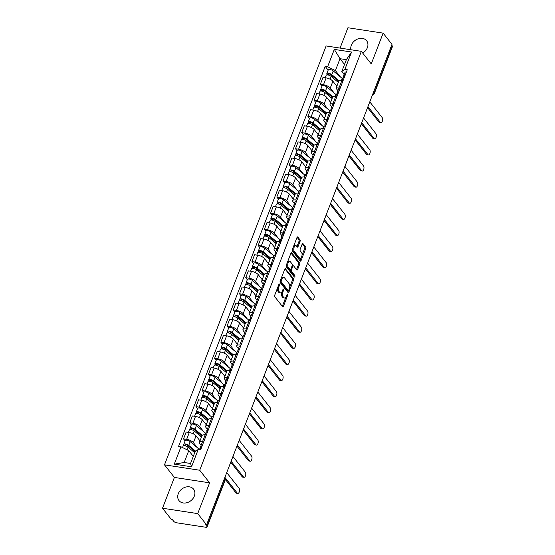 <?xml version="1.0" encoding="UTF-8"?>
<svg xmlns="http://www.w3.org/2000/svg" width="555" height="555" viewBox="0 0 555 555"><rect width="100%" height="100%" fill="white"/><g stroke="black" fill="none" stroke-linecap="round" stroke-linejoin="round"><path stroke-width="0.83" d="M279.47 284.077A0.819 0.395 98.7 0 0 279.318 283.98A0.819 0.395 98.7 0 0 278.887 284.403L274.732 295.177A1.165 0.562 98.7 0 0 274.774 296.745L282.627 306.714A1.165 0.562 98.7 0 0 282.842 306.853A1.165 0.562 98.7 0 0 283.452 306.256L287.608 295.482A0.819 0.395 98.7 0 0 287.58 294.379A0.819 0.395 98.7 0 0 287.428 294.282A0.819 0.395 98.7 0 0 286.997 294.705L286.463 296.099A3.732 1.811 98.7 0 1 284.5 298.014A3.732 1.811 98.7 0 1 283.813 297.57L283.161 296.738A3.732 1.811 98.7 0 1 283.015 291.722L283.556 290.327A0.819 0.395 98.7 0 0 283.522 289.231A0.819 0.395 98.7 0 0 283.376 289.134A0.819 0.395 98.7 0 0 282.946 289.55L282.405 290.945A3.732 1.811 98.7 0 1 280.448 292.86A3.732 1.811 98.7 0 1 279.762 292.423L279.103 291.59A3.732 1.811 98.7 0 1 278.964 286.574L279.498 285.18A0.819 0.395 98.7 0 0 279.47 284.077M362.713 53.079A9.262 7.381 -38.2 0 0 367.354 47.688A9.262 7.381 -38.2 0 0 366.626 40.73A9.262 7.381 -38.2 0 0 358.53 38.704A9.262 7.381 -38.2 0 0 351.336 45.233A9.262 7.381 -38.2 0 0 350.913 49.749M178.294 493.679A9.262 7.381 -38.2 0 0 179.022 500.631A9.262 7.381 -38.2 0 0 187.118 502.657A9.262 7.381 -38.2 0 0 194.312 496.128A9.262 7.381 -38.2 0 0 193.584 489.17A9.262 7.381 -38.2 0 0 185.488 487.151A9.262 7.381 -38.2 0 0 178.294 493.679M300.054 241.425A1.165 0.562 98.7 0 0 300.012 239.857L297.806 237.054A1.165 0.562 98.7 0 0 297.591 236.923A1.165 0.562 98.7 0 0 296.981 237.519L292.36 249.486A1.165 0.562 98.7 0 0 292.409 251.054L300.255 261.023A1.165 0.562 98.7 0 0 300.47 261.162A1.165 0.562 98.7 0 0 301.081 260.566L305.701 248.598A1.165 0.562 98.7 0 0 305.652 247.03L302.995 243.652A1.165 0.562 98.7 0 0 302.78 243.513A1.165 0.562 98.7 0 0 302.17 244.11L300.193 249.23A1.165 0.562 98.7 0 0 300.234 250.798L301.552 252.476A3.122 1.512 98.7 0 1 301.871 256.063A3.122 1.512 98.7 0 1 300.04 258.269A3.122 1.512 98.7 0 1 299.464 257.902L294.296 251.339A3.122 1.512 98.7 0 1 293.983 247.752A3.122 1.512 98.7 0 1 295.815 245.539A3.122 1.512 98.7 0 1 296.391 245.914L297.251 247.003A1.165 0.562 98.7 0 0 297.466 247.142A1.165 0.562 98.7 0 0 298.077 246.545L300.054 241.425L299.027 241.265A1.165 0.562 98.7 0 0 298.985 239.698L297.085 237.29M209.617 482.822L174.395 477.432L162.511 508.227L197.733 513.611L209.617 482.822L199.71 470.238L361.347 51.344L371.253 63.929L383.137 33.14L391.976 44.365L206.578 524.843L205.551 524.683L206.925 526.438L224.983 479.631A2.373 1.894 -38.2 0 0 224.803 477.841L224.74 477.772M197.733 513.611L206.578 524.843M285.638 268.599A1.165 0.562 98.7 0 0 285.423 268.46A1.165 0.562 98.7 0 0 284.812 269.064L280.192 281.031A1.165 0.562 98.7 0 0 280.233 282.599L288.087 292.568A1.165 0.562 98.7 0 0 288.302 292.707A1.165 0.562 98.7 0 0 288.912 292.11L293.526 280.136A1.165 0.562 98.7 0 0 293.484 278.568L285.173 268.53M286.276 265.255L290.896 253.288A1.165 0.562 98.7 0 1 291.507 252.691A1.165 0.562 98.7 0 1 291.722 252.83L299.568 262.799A1.165 0.562 98.7 0 1 299.617 264.367L297.64 269.487A1.165 0.562 98.7 0 1 297.029 270.091A1.165 0.562 98.7 0 1 296.814 269.952L293.63 265.907A1.165 0.562 98.7 0 0 293.415 265.769A1.165 0.562 98.7 0 0 292.797 266.365L291.486 269.765A1.165 0.562 98.7 0 0 291.535 271.333L294.851 275.544A0.819 0.395 98.7 0 1 294.927 276.48A0.819 0.395 98.7 0 1 294.448 277.056A0.819 0.395 98.7 0 1 294.303 276.966L286.318 266.823A1.165 0.562 98.7 0 1 286.276 265.255M162.511 508.227L171.349 519.452L172.376 519.612L173.757 521.36A2.373 0.86 -158.9 0 0 176.698 522.803L205.759 527.25A2.373 0.86 -158.9 0 0 207.084 526.979A2.373 0.86 -158.9 0 0 206.925 526.438M174.395 477.432L164.488 464.847L326.125 45.954L361.347 51.344M383.137 33.14L347.916 27.75L340.062 48.091M391.677 45.135L392.323 45.961A2.373 0.86 21.1 0 1 392.489 46.502L374.424 93.309A2.373 0.86 -158.9 0 0 374.264 92.768L392.323 45.961M201.118 445.339L199.786 443.653A5.467 1.977 21.1 0 1 199.411 442.404A5.467 1.977 21.1 0 1 202.471 441.78L203.664 441.96M200.001 440.878L196.054 435.855A5.467 1.977 -158.9 0 0 189.283 432.539L186.653 439.359A5.467 1.977 21.1 0 1 193.424 442.675L197.358 447.684M186.653 439.359L183.525 438.88L185.106 440.892M206.293 435.141L205.1 434.954A5.467 1.977 -158.9 0 0 202.048 435.585L199.411 442.404M189.283 432.539L186.154 432.061L183.525 438.88M207.334 429.216L206.009 427.53A5.467 1.977 21.1 0 1 205.634 426.289A5.467 1.977 21.1 0 1 208.687 425.657L209.88 425.838M191.322 424.769L189.741 422.757L192.876 423.236A5.467 1.977 21.1 0 1 199.64 426.559L203.581 431.561M212.516 419.018L211.323 418.838A5.467 1.977 -158.9 0 0 208.264 419.469L205.634 426.289M206.224 424.755L202.27 419.74A5.467 1.977 -158.9 0 0 195.506 416.416L192.377 415.938L189.741 422.757M213.557 413.1L212.225 411.415A5.467 1.977 21.1 0 1 211.857 410.166A5.467 1.977 21.1 0 1 214.91 409.541L216.103 409.722M197.545 408.653L195.964 406.642L199.092 407.12A5.467 1.977 21.1 0 1 205.863 410.436L209.804 415.445M218.732 402.902L217.539 402.722A5.467 1.977 -158.9 0 0 214.487 403.346L211.857 410.166M212.447 408.64L208.493 403.617A5.467 1.977 -158.9 0 0 201.729 400.301L198.593 399.822L195.964 406.642M219.773 396.978L218.448 395.292A5.467 1.977 21.1 0 1 218.073 394.05A5.467 1.977 21.1 0 1 221.126 393.419L222.319 393.599M203.761 392.531L202.18 390.519L205.315 390.998A5.467 1.977 21.1 0 1 212.079 394.321L216.02 399.322M224.955 386.779L223.762 386.599A5.467 1.977 -158.9 0 0 220.703 387.23L218.073 394.05M218.663 392.517L214.716 387.501A5.467 1.977 -158.9 0 0 207.945 384.178L204.816 383.699L202.18 390.519M225.996 380.862L224.671 379.176A5.467 1.977 21.1 0 1 224.296 377.927A5.467 1.977 21.1 0 1 227.349 377.303L228.542 377.483M209.984 376.415L208.402 374.403L211.531 374.882A5.467 1.977 21.1 0 1 218.302 378.198L222.243 383.207M231.171 370.664L229.978 370.483A5.467 1.977 -158.9 0 0 226.926 371.108L224.296 377.927M224.886 376.401L220.932 371.378A5.467 1.977 -158.9 0 0 214.168 368.062L211.032 367.583L208.402 374.403M232.212 364.739L230.887 363.053A5.467 1.977 21.1 0 1 230.512 361.811A5.467 1.977 21.1 0 1 233.565 361.18L234.765 361.361M216.207 360.292L214.619 358.28L217.754 358.759A5.467 1.977 21.1 0 1 224.518 362.082L228.459 367.084M237.394 354.541L236.201 354.361A5.467 1.977 -158.9 0 0 233.149 354.992L230.512 361.811M231.102 360.278L227.155 355.262A5.467 1.977 -158.9 0 0 220.384 351.939L217.255 351.461L214.619 358.28M238.435 348.623L237.11 346.937A5.467 1.977 21.1 0 1 236.735 345.689A5.467 1.977 21.1 0 1 239.788 345.064L240.981 345.245M222.423 344.176L220.841 342.164L223.97 342.643A5.467 1.977 21.1 0 1 230.741 345.959L234.682 350.968M243.61 338.425L242.417 338.245A5.467 1.977 -158.9 0 0 239.365 338.869L236.735 345.689M237.325 344.162L233.371 339.14A5.467 1.977 -158.9 0 0 226.606 335.824L223.471 335.345L220.841 342.164M244.658 332.5L243.326 330.815A5.467 1.977 21.1 0 1 242.951 329.573A5.467 1.977 21.1 0 1 246.011 328.942L247.204 329.122M228.646 328.054L227.064 326.042L230.193 326.52A5.467 1.977 21.1 0 1 236.957 329.843L240.898 334.845M249.833 322.302L248.64 322.122A5.467 1.977 -158.9 0 0 245.588 322.753L242.951 329.573M243.541 328.04L239.594 323.024A5.467 1.977 -158.9 0 0 232.823 319.701L229.694 319.222L227.064 326.042M250.874 316.385L249.549 314.699A5.467 1.977 21.1 0 1 249.174 313.45A5.467 1.977 21.1 0 1 252.227 312.826L253.42 313.006M234.862 311.938L233.28 309.926L236.416 310.405A5.467 1.977 21.1 0 1 243.18 313.721L247.121 318.73M256.056 306.187L254.856 306.006A5.467 1.977 -158.9 0 0 251.803 306.631L249.174 313.45M249.764 311.924L245.809 306.901A5.467 1.977 -158.9 0 0 239.045 303.585L235.91 303.106L233.28 309.926M257.097 300.262L255.765 298.576A5.467 1.977 21.1 0 1 255.39 297.334A5.467 1.977 21.1 0 1 258.45 296.703L259.643 296.883M241.085 295.815L239.503 293.803L242.632 294.282A5.467 1.977 21.1 0 1 249.403 297.605L253.337 302.607M262.272 290.064L261.079 289.883A5.467 1.977 -158.9 0 0 258.026 290.515L255.39 297.334M255.98 295.801L252.032 290.785A5.467 1.977 -158.9 0 0 245.261 287.462L242.133 286.984L239.503 293.803M263.313 284.146L261.988 282.46A5.467 1.977 21.1 0 1 261.613 281.212A5.467 1.977 21.1 0 1 264.666 280.587L265.859 280.768M247.301 279.699L245.719 277.687L248.855 278.166A5.467 1.977 21.1 0 1 255.619 281.482L259.56 286.491M268.495 273.948L267.302 273.768A5.467 1.977 -158.9 0 0 264.242 274.392L261.613 281.212M262.203 279.685L258.248 274.663A5.467 1.977 -158.9 0 0 251.484 271.346L248.356 270.868L245.719 277.687M269.536 268.023L268.204 266.338A5.467 1.977 21.1 0 1 267.836 265.096A5.467 1.977 21.1 0 1 270.889 264.464L272.082 264.652M253.524 263.576L251.942 261.565L255.071 262.043A5.467 1.977 21.1 0 1 261.842 265.366L265.783 270.368M274.711 257.832L273.518 257.645A5.467 1.977 -158.9 0 0 270.465 258.276L267.836 265.096M268.426 263.563L264.471 258.547A5.467 1.977 -158.9 0 0 257.707 255.224L254.572 254.745L251.942 261.565M275.752 251.908L274.427 250.222A5.467 1.977 21.1 0 1 274.052 248.973A5.467 1.977 21.1 0 1 277.105 248.349L278.305 248.529M259.74 247.461L258.158 245.449L261.294 245.927A5.467 1.977 21.1 0 1 268.058 249.244L271.999 254.252M280.934 241.709L279.741 241.529A5.467 1.977 -158.9 0 0 276.681 242.153L274.052 248.973M274.642 247.447L270.694 242.424A5.467 1.977 -158.9 0 0 263.923 239.108L260.795 238.629L258.158 245.449M281.975 235.785L280.65 234.099A5.467 1.977 21.1 0 1 280.275 232.857A5.467 1.977 21.1 0 1 283.327 232.226L284.521 232.413M265.963 231.338L264.381 229.326L267.51 229.812A5.467 1.977 21.1 0 1 274.281 233.128L278.221 238.13M287.15 225.594L285.957 225.406A5.467 1.977 -158.9 0 0 282.904 226.038L280.275 232.857M280.865 231.331L276.91 226.308A5.467 1.977 -158.9 0 0 270.146 222.992L267.01 222.506L264.381 229.326M288.191 219.669L286.866 217.983A5.467 1.977 21.1 0 1 286.491 216.734A5.467 1.977 21.1 0 1 289.543 216.11L290.744 216.29M272.186 215.222L270.597 213.21L273.733 213.689A5.467 1.977 21.1 0 1 280.497 217.005L284.438 222.014M293.373 209.471L292.18 209.291A5.467 1.977 -158.9 0 0 289.127 209.915L286.491 216.734M287.081 215.208L283.133 210.185A5.467 1.977 -158.9 0 0 276.362 206.869L273.233 206.391L270.597 213.21M294.414 203.546L293.089 201.86A5.467 1.977 21.1 0 1 292.714 200.619A5.467 1.977 21.1 0 1 295.766 199.987L296.96 200.175M278.402 199.099L276.82 197.094L279.949 197.573A5.467 1.977 21.1 0 1 286.72 200.889L290.66 205.891M299.589 193.355L298.396 193.168A5.467 1.977 -158.9 0 0 295.343 193.799L292.714 200.619M293.304 199.092L289.349 194.07A5.467 1.977 -158.9 0 0 282.585 190.753L279.449 190.268L276.82 197.094M300.637 187.43L299.305 185.745A5.467 1.977 21.1 0 1 298.93 184.496A5.467 1.977 21.1 0 1 301.989 183.871L303.183 184.052M284.625 182.983L283.043 180.972L286.172 181.45A5.467 1.977 21.1 0 1 292.936 184.766L296.876 189.775M305.812 177.232L304.619 177.052A5.467 1.977 -158.9 0 0 301.566 177.676L298.93 184.496M299.52 182.97L295.572 177.947A5.467 1.977 -158.9 0 0 288.801 174.631L285.672 174.152L283.043 180.972M306.853 171.308L305.527 169.622A5.467 1.977 21.1 0 1 305.153 168.38A5.467 1.977 21.1 0 1 308.205 167.749L309.399 167.936M290.841 166.861L289.259 164.856L292.395 165.334A5.467 1.977 21.1 0 1 299.159 168.651L303.099 173.653M312.035 161.117L310.835 160.929A5.467 1.977 -158.9 0 0 307.782 161.56L305.153 168.38M305.743 166.854L301.788 161.831A5.467 1.977 -158.9 0 0 295.024 158.515L291.888 158.036L289.259 164.856M313.075 155.192L311.743 153.506A5.467 1.977 21.1 0 1 311.369 152.257A5.467 1.977 21.1 0 1 314.428 151.633L315.622 151.813M297.064 150.745L295.482 148.733L298.611 149.212A5.467 1.977 21.1 0 1 305.382 152.528L309.315 157.537M318.251 144.994L317.058 144.813A5.467 1.977 -158.9 0 0 314.005 145.438L311.369 152.257M311.959 150.731L308.011 145.708A5.467 1.977 -158.9 0 0 301.24 142.392L298.111 141.913L295.482 148.733M319.291 139.069L317.966 137.383A5.467 1.977 21.1 0 1 317.592 136.142A5.467 1.977 21.1 0 1 320.644 135.51L321.838 135.697M303.28 134.622L301.698 132.617L304.834 133.096A5.467 1.977 21.1 0 1 311.598 136.412L315.538 141.414M324.474 128.878L323.281 128.691A5.467 1.977 -158.9 0 0 320.221 129.322L317.592 136.142M318.181 134.615L314.227 129.593A5.467 1.977 -158.9 0 0 307.463 126.276L304.334 125.798L301.698 132.617M325.514 122.953L324.182 121.267A5.467 1.977 21.1 0 1 323.815 120.026A5.467 1.977 21.1 0 1 326.867 119.394L328.06 119.575M309.503 118.506L307.921 116.494L311.05 116.973A5.467 1.977 21.1 0 1 317.821 120.289L321.761 125.298M330.69 112.755L329.497 112.575A5.467 1.977 -158.9 0 0 326.444 113.199L323.815 120.026M324.404 118.493L320.45 113.47A5.467 1.977 -158.9 0 0 313.686 110.154L310.55 109.675L307.921 116.494M331.73 106.831L330.405 105.145A5.467 1.977 21.1 0 1 330.031 103.903A5.467 1.977 21.1 0 1 333.083 103.272L334.283 103.459M315.719 102.384L314.137 100.379L317.273 100.857A5.467 1.977 21.1 0 1 324.037 104.173L327.977 109.182M336.913 96.639L335.719 96.452A5.467 1.977 -158.9 0 0 332.66 97.083L330.031 103.903M330.62 102.377L326.673 97.354A5.467 1.977 -158.9 0 0 319.902 94.038L316.773 93.559L314.137 100.379M337.953 90.715L336.628 89.029A5.467 1.977 21.1 0 1 336.254 87.787A5.467 1.977 21.1 0 1 339.306 87.156L340.499 87.336M321.942 86.268L320.36 84.256L323.489 84.735A5.467 1.977 21.1 0 1 330.26 88.058L334.2 93.06M343.129 80.517L341.935 80.336A5.467 1.977 -158.9 0 0 338.883 80.968L336.254 87.787M336.843 86.254L332.889 81.238A5.467 1.977 -158.9 0 0 326.125 77.915L322.989 77.436L320.36 84.256M193.293 456.37L188.769 450.618L184.184 462.502L190.545 463.481L195.131 451.597L198.225 449.439L200.632 449.807L347.277 69.763L344.87 69.396L341.776 71.553L346.362 59.669L340 58.698L335.414 70.582L340.416 76.944M198.225 449.439L191.524 466.797L174.27 464.153L180.972 446.796L188.769 450.618M335.414 70.582L327.616 66.76L325.202 66.385L178.557 446.428L180.972 446.796M327.616 66.76L334.311 49.395L351.565 52.038L344.87 69.396M199.71 470.238L164.488 464.847M344.523 64.449L340 58.698L334.311 49.395M344.169 74.599L341.776 71.553M328.165 70.145L325.202 66.385M191.524 466.797L190.545 463.481M174.27 464.153L184.184 462.502M346.362 59.669L351.565 52.038M277.549 287.878A3.732 1.811 98.7 0 0 278.076 291.43L279.103 291.59M280.448 292.86L279.422 292.707A3.732 1.811 98.7 0 1 278.735 292.263L278.076 291.43M281.822 292.048A3.732 1.811 98.7 0 0 282.134 296.585L283.161 296.738M284.5 298.014L283.473 297.855A3.732 1.811 98.7 0 1 282.786 297.418L282.134 296.585M282.315 306.325A1.165 0.562 98.7 0 0 282.426 306.096L285.832 297.258M289.682 287.282L292.499 279.984A1.165 0.562 98.7 0 0 292.457 278.416L284.916 268.835M287.774 292.18A1.165 0.562 98.7 0 0 287.885 291.951L288.392 290.626M281.232 280.691A0.819 0.395 98.7 0 0 281.26 281.787L288.149 290.536A0.819 0.395 98.7 0 0 288.302 290.633A0.819 0.395 98.7 0 0 288.732 290.216L289.301 288.746A3.732 1.811 98.7 0 0 289.155 283.73L284.444 277.743A3.732 1.811 98.7 0 0 283.758 277.306A3.732 1.811 98.7 0 0 281.801 279.221L281.232 280.691L280.372 280.559M280.108 281.281A0.819 0.395 98.7 0 0 280.233 281.628L281.26 281.787M287.448 290.431A0.819 0.395 98.7 0 1 287.275 290.48A0.819 0.395 98.7 0 1 287.122 290.383L280.233 281.628M283.758 277.306L282.731 277.146A3.732 1.811 98.7 0 0 281.399 277.902M291 253.059L298.541 262.64L299.568 262.799M296.502 269.563A1.165 0.562 98.7 0 0 296.613 269.335L298.59 264.208A1.165 0.562 98.7 0 0 298.541 262.64M292.603 265.748A1.165 0.562 98.7 0 0 292.388 265.609A1.165 0.562 98.7 0 0 292.159 265.665M290.494 269.536L290.459 269.605A1.165 0.562 98.7 0 0 290.508 271.173L293.824 275.384L294.851 275.544M293.873 276.425A0.819 0.395 98.7 0 0 293.824 275.384M290.327 261.71A3.122 1.512 98.7 0 0 289.752 261.343A3.122 1.512 98.7 0 0 287.92 263.549A3.122 1.512 98.7 0 0 288.232 267.135L290.05 269.452A1.165 0.562 98.7 0 0 290.265 269.584A1.165 0.562 98.7 0 0 290.882 268.988L292.187 265.588A1.165 0.562 98.7 0 0 292.145 264.02L290.327 261.71M289.752 261.343L288.725 261.183A3.122 1.512 98.7 0 0 287.601 261.821M286.762 263.993A3.122 1.512 98.7 0 0 287.206 266.983L288.232 267.135M290.265 269.584L289.238 269.432A1.165 0.562 98.7 0 1 289.023 269.293L287.206 266.983M296.946 246.614A1.165 0.562 98.7 0 0 297.05 246.385L299.027 241.265M295.815 245.539L294.788 245.386A3.122 1.512 98.7 0 0 293.727 245.941M292.804 248.335A3.122 1.512 98.7 0 0 293.269 251.179L294.296 251.339M300.04 258.269L299.013 258.117A3.122 1.512 98.7 0 1 298.437 257.742L293.269 251.179M302.017 255.321L304.674 248.439A1.165 0.562 98.7 0 0 304.626 246.871L302.274 243.881M299.95 260.635A1.165 0.562 98.7 0 0 300.054 260.406L301.094 257.714M195.11 451.666L187.604 445.374A1.422 0.513 -158.9 0 0 186.202 444.728A1.422 0.513 -158.9 0 0 185.231 444.86A1.422 0.513 -158.9 0 0 185.328 445.186L183.989 444.978A2.969 1.075 -158.9 0 1 183.788 444.305L185.224 440.58A2.969 1.075 -158.9 0 1 187.25 440.309A2.969 1.075 -158.9 0 1 190.178 441.662L199.141 449.175A7.125 2.574 -158.9 0 1 199.509 449.501M195.693 451.208L188.742 445.381A2.969 1.075 -158.9 0 0 185.814 444.028A2.969 1.075 -158.9 0 0 183.788 444.305M194.999 451.937L194.174 450.882M185.099 445.776L185.516 444.687M194.708 452.707L188.062 447.136A2.969 1.075 -158.9 0 0 185.141 445.79A2.969 1.075 -158.9 0 0 183.108 446.06L182.533 447.566M183.712 445.693L183.989 444.978M199.46 449.626L199.849 448.62A2.969 1.075 21.1 0 1 201.236 448.246M224.9 477.356L237.297 493.117A2.733 1.325 98.7 0 0 237.804 493.437L236.472 493.235A2.733 1.325 -81.3 0 1 235.965 492.909L225.309 479.367M200.854 448.225L200.528 447.184A2.969 1.075 21.1 0 1 200.528 446.865A2.969 1.075 21.1 0 1 201.916 446.491M200.528 446.865L201.964 443.147A2.969 1.075 21.1 0 1 203.352 442.765M237.804 493.437A2.733 1.325 98.7 0 0 239.406 491.501A2.733 1.325 98.7 0 0 239.136 488.358L226.731 472.603M201.881 436.008L193.827 429.258A1.422 0.513 -158.9 0 0 192.425 428.606A1.422 0.513 -158.9 0 0 191.447 428.738A1.422 0.513 -158.9 0 0 191.544 429.064L190.212 428.862A2.969 1.075 -158.9 0 1 190.004 428.183L191.44 424.464A2.969 1.075 -158.9 0 1 193.473 424.193A2.969 1.075 -158.9 0 1 196.401 425.539L205.364 433.06A7.125 2.574 -158.9 0 1 205.732 433.379M202.207 435.335L194.965 429.258A2.969 1.075 -158.9 0 0 192.037 427.912A2.969 1.075 -158.9 0 0 190.004 428.183M201.715 436.445L200.39 434.759M191.315 429.66L191.739 428.564M201.479 437.049L194.285 431.02A2.969 1.075 -158.9 0 0 191.357 429.667A2.969 1.075 -158.9 0 0 189.331 429.938L188.381 432.4M200.043 440.767L199.675 440.462M189.935 429.577L190.212 428.862M208.104 419.892L200.043 413.135A1.422 0.513 -158.9 0 0 198.641 412.49A1.422 0.513 -158.9 0 0 197.67 412.622A1.422 0.513 -158.9 0 0 197.767 412.948L196.428 412.74A2.969 1.075 -158.9 0 1 196.227 412.067L197.663 408.348A2.969 1.075 -158.9 0 1 199.689 408.071A2.969 1.075 -158.9 0 1 202.617 409.423L211.587 416.937A7.125 2.574 -158.9 0 1 211.948 417.263M208.43 419.212L201.181 413.142A2.969 1.075 -158.9 0 0 198.26 411.789A2.969 1.075 -158.9 0 0 196.227 412.067M207.938 420.322L206.613 418.643M197.538 413.537L197.962 412.448M207.702 420.933L200.508 414.897A2.969 1.075 -158.9 0 0 197.58 413.551A2.969 1.075 -158.9 0 0 195.547 413.822L194.604 416.278M206.266 424.651L205.898 424.339M196.151 413.454L196.428 412.74M202.471 441.78L206.072 432.498A2.969 1.075 21.1 0 1 207.459 432.123M231.116 461.24L243.52 476.995A2.733 1.325 98.7 0 0 244.027 477.321L242.688 477.113A2.733 1.325 -81.3 0 1 242.188 476.794L230.734 462.239M207.077 432.102L206.744 431.062A2.969 1.075 21.1 0 1 206.744 430.742A2.969 1.075 21.1 0 1 208.139 430.368M206.744 430.742L208.18 427.024A2.969 1.075 21.1 0 1 209.568 426.649M244.027 477.321A2.733 1.325 98.7 0 0 245.629 475.385A2.733 1.325 98.7 0 0 245.352 472.243L232.954 456.488M211.337 418.838L212.287 416.382A2.969 1.075 21.1 0 1 213.675 416.007M237.339 445.117L249.743 460.879A2.733 1.325 98.7 0 0 250.243 461.198L248.911 460.997A2.733 1.325 -81.3 0 1 248.404 460.671L236.95 446.123M213.293 415.986L212.967 414.946A2.969 1.075 21.1 0 1 212.967 414.627A2.969 1.075 21.1 0 1 214.355 414.252M212.967 414.627L214.403 410.908A2.969 1.075 21.1 0 1 215.791 410.527M250.243 461.198A2.733 1.325 98.7 0 0 251.852 459.269A2.733 1.325 98.7 0 0 251.575 456.12L239.17 440.365M214.32 403.769L206.266 397.019A1.422 0.513 -158.9 0 0 204.864 396.367A1.422 0.513 -158.9 0 0 203.886 396.499A1.422 0.513 -158.9 0 0 203.983 396.825L202.651 396.624A2.969 1.075 -158.9 0 1 202.45 395.944L203.879 392.225A2.969 1.075 -158.9 0 1 205.912 391.955A2.969 1.075 -158.9 0 1 208.84 393.301L217.803 400.821A7.125 2.574 -158.9 0 1 218.171 401.14M214.646 403.096L207.403 397.019A2.969 1.075 -158.9 0 0 204.476 395.673A2.969 1.075 -158.9 0 0 202.45 395.944M214.154 404.207L212.836 402.521M203.754 397.422L204.178 396.325M213.918 404.81L206.724 398.781A2.969 1.075 -158.9 0 0 203.796 397.429A2.969 1.075 -158.9 0 0 201.77 397.699L200.82 400.162M212.489 408.529L212.114 408.223M202.374 397.338L202.651 396.624M220.543 387.654L212.489 380.896A1.422 0.513 -158.9 0 0 211.08 380.251A1.422 0.513 -158.9 0 0 210.109 380.383A1.422 0.513 -158.9 0 0 210.206 380.709L208.867 380.501A2.969 1.075 -158.9 0 1 208.666 379.828L210.102 376.11A2.969 1.075 -158.9 0 1 212.135 375.832A2.969 1.075 -158.9 0 1 215.056 377.185L224.026 384.698A7.125 2.574 -158.9 0 1 224.386 385.024M220.869 386.974L213.62 380.903A2.969 1.075 -158.9 0 0 210.699 379.551A2.969 1.075 -158.9 0 0 208.666 379.828M220.377 388.084L219.052 386.405M209.977 381.299L210.4 380.21M220.141 388.694L212.947 382.659A2.969 1.075 -158.9 0 0 210.019 381.313A2.969 1.075 -158.9 0 0 207.986 381.583L207.043 384.039M218.705 392.413L218.337 392.101M208.597 381.216L208.867 380.501M226.759 371.531L218.705 364.781A1.422 0.513 -158.9 0 0 217.303 364.129A1.422 0.513 -158.9 0 0 216.325 364.26A1.422 0.513 -158.9 0 0 216.422 364.586L215.09 364.385A2.969 1.075 -158.9 0 1 214.889 363.705L216.325 359.987A2.969 1.075 -158.9 0 1 218.351 359.716A2.969 1.075 -158.9 0 1 221.278 361.062L230.242 368.582A7.125 2.574 -158.9 0 1 230.609 368.902M227.085 370.858L219.842 364.781A2.969 1.075 -158.9 0 0 216.915 363.435A2.969 1.075 -158.9 0 0 214.889 363.705M226.593 371.968L225.275 370.282M216.193 365.183L216.617 364.087M226.364 372.571L219.163 366.543A2.969 1.075 -158.9 0 0 216.242 365.19A2.969 1.075 -158.9 0 0 214.209 365.461L213.259 367.923M224.928 376.29L224.553 375.985M214.813 365.1L215.09 364.385M217.56 402.722L218.51 400.266A2.969 1.075 21.1 0 1 219.898 399.884M243.555 429.001L255.959 444.756A2.733 1.325 98.7 0 0 256.466 445.082L255.127 444.874A2.733 1.325 -81.3 0 1 254.627 444.555L243.173 430M219.516 399.871L219.19 398.823A2.969 1.075 21.1 0 1 219.183 398.504A2.969 1.075 21.1 0 1 220.578 398.129M219.183 398.504L220.619 394.785A2.969 1.075 21.1 0 1 222.014 394.411M256.466 445.082A2.733 1.325 98.7 0 0 258.068 443.147A2.733 1.325 98.7 0 0 257.791 440.004L245.393 424.249M221.126 393.419L224.726 384.143A2.969 1.075 21.1 0 1 226.114 383.769M249.778 412.878L262.182 428.64A2.733 1.325 98.7 0 0 262.681 428.96L261.35 428.758A2.733 1.325 -81.3 0 1 260.843 428.432L249.389 413.884M225.732 383.748L225.406 382.707A2.969 1.075 21.1 0 1 225.406 382.388A2.969 1.075 21.1 0 1 226.794 382.013M225.406 382.388L226.842 378.67A2.969 1.075 21.1 0 1 228.23 378.288M262.681 428.96A2.733 1.325 98.7 0 0 264.291 427.031A2.733 1.325 98.7 0 0 264.013 423.888L251.609 408.126M229.999 370.483L230.949 368.027A2.969 1.075 21.1 0 1 232.337 367.646M256.001 396.763L268.398 412.518A2.733 1.325 98.7 0 0 268.904 412.844L267.565 412.636A2.733 1.325 -81.3 0 1 267.066 412.316L255.612 397.762M231.955 367.632L231.629 366.584A2.969 1.075 21.1 0 1 231.622 366.265A2.969 1.075 21.1 0 1 233.017 365.891M231.622 366.265L233.058 362.547A2.969 1.075 21.1 0 1 234.453 362.172M268.904 412.844A2.733 1.325 98.7 0 0 270.507 410.908A2.733 1.325 98.7 0 0 270.236 407.765L257.832 392.01M232.982 355.415L224.928 348.658A1.422 0.513 -158.9 0 0 223.519 348.013A1.422 0.513 -158.9 0 0 222.548 348.145A1.422 0.513 -158.9 0 0 222.645 348.471L221.313 348.262A2.969 1.075 -158.9 0 1 221.105 347.59L222.541 343.871A2.969 1.075 -158.9 0 1 224.574 343.594A2.969 1.075 -158.9 0 1 227.495 344.946L236.465 352.46A7.125 2.574 -158.9 0 1 236.825 352.786M233.308 354.735L226.058 348.665A2.969 1.075 -158.9 0 0 223.138 347.312A2.969 1.075 -158.9 0 0 221.105 347.59M232.816 355.845L231.49 354.166M222.416 349.06L222.839 347.971M232.58 356.456L225.385 350.42A2.969 1.075 -158.9 0 0 222.458 349.074A2.969 1.075 -158.9 0 0 220.432 349.345L219.482 351.801M231.144 360.174L230.776 359.862M221.036 348.977L221.313 348.262M236.222 354.368L237.165 351.905A2.969 1.075 21.1 0 1 238.56 351.53M262.217 380.64L274.621 396.402A2.733 1.325 98.7 0 0 275.12 396.721L273.788 396.52A2.733 1.325 -81.3 0 1 273.282 396.194L261.828 381.646M238.171 351.509L237.845 350.469A2.969 1.075 21.1 0 1 237.845 350.149A2.969 1.075 21.1 0 1 239.233 349.775M237.845 350.149L239.281 346.431A2.969 1.075 21.1 0 1 240.669 346.049M275.12 396.721A2.733 1.325 98.7 0 0 276.73 394.792A2.733 1.325 98.7 0 0 276.452 391.65L264.048 375.888M239.198 339.292L231.144 332.542A1.422 0.513 -158.9 0 0 229.742 331.897A1.422 0.513 -158.9 0 0 228.764 332.022A1.422 0.513 -158.9 0 0 228.868 332.348L227.529 332.147A2.969 1.075 -158.9 0 1 227.328 331.467L228.764 327.748A2.969 1.075 -158.9 0 1 230.79 327.478A2.969 1.075 -158.9 0 1 233.717 328.824L242.681 336.344A7.125 2.574 -158.9 0 1 243.048 336.663M239.524 338.619L232.281 332.542A2.969 1.075 -158.9 0 0 229.354 331.196A2.969 1.075 -158.9 0 0 227.328 331.467M239.032 339.729L237.713 338.044M228.632 332.945L229.055 331.848M238.803 340.333L231.601 334.304A2.969 1.075 -158.9 0 0 228.681 332.951A2.969 1.075 -158.9 0 0 226.648 333.222L225.698 335.685M237.367 344.051L236.992 343.746M227.252 332.861L227.529 332.147M239.788 345.064L243.388 335.789A2.969 1.075 21.1 0 1 244.776 335.407M268.44 364.524L280.837 380.279A2.733 1.325 98.7 0 0 281.343 380.605L280.011 380.397A2.733 1.325 -81.3 0 1 279.505 380.078L268.051 365.523M244.394 335.393L244.068 334.346A2.969 1.075 21.1 0 1 244.068 334.027A2.969 1.075 21.1 0 1 245.456 333.652M244.068 334.027L245.497 330.308A2.969 1.075 21.1 0 1 246.892 329.934M281.343 380.605A2.733 1.325 98.7 0 0 282.946 378.67A2.733 1.325 98.7 0 0 282.675 375.527L270.271 359.772M245.421 323.176L237.367 316.419A1.422 0.513 -158.9 0 0 235.958 315.774A1.422 0.513 -158.9 0 0 234.987 315.906A1.422 0.513 -158.9 0 0 235.084 316.232L233.752 316.024A2.969 1.075 -158.9 0 1 233.544 315.351L234.98 311.632A2.969 1.075 -158.9 0 1 237.013 311.355A2.969 1.075 -158.9 0 1 239.933 312.708L248.904 320.221A7.125 2.574 -158.9 0 1 249.264 320.547M245.747 322.504L238.504 316.426A2.969 1.075 -158.9 0 0 235.577 315.074A2.969 1.075 -158.9 0 0 233.544 315.351M245.254 323.607L243.929 321.928M234.855 316.822L235.278 315.733M245.019 324.217L237.824 318.181A2.969 1.075 -158.9 0 0 234.897 316.836A2.969 1.075 -158.9 0 0 232.871 317.106L231.921 319.562M243.583 327.936L243.215 327.623M233.475 316.738L233.752 316.024M248.661 322.129L249.604 319.666A2.969 1.075 21.1 0 1 250.999 319.291M274.656 348.401L287.06 364.163A2.733 1.325 98.7 0 0 287.566 364.482L286.227 364.281A2.733 1.325 -81.3 0 1 285.721 363.955L274.267 349.407M250.617 319.271L250.284 318.23A2.969 1.075 21.1 0 1 250.284 317.911A2.969 1.075 21.1 0 1 251.672 317.536M250.284 317.911L251.72 314.192A2.969 1.075 21.1 0 1 253.108 313.818M287.566 364.482A2.733 1.325 98.7 0 0 289.169 362.554A2.733 1.325 98.7 0 0 288.891 359.411L276.494 343.649M251.644 307.054L243.583 300.304A1.422 0.513 -158.9 0 0 242.181 299.658A1.422 0.513 -158.9 0 0 241.21 299.783A1.422 0.513 -158.9 0 0 241.307 300.109L239.968 299.908A2.969 1.075 -158.9 0 1 239.767 299.228L241.203 295.51A2.969 1.075 -158.9 0 1 243.229 295.239A2.969 1.075 -158.9 0 1 246.156 296.585L255.12 304.105A7.125 2.574 -158.9 0 1 255.487 304.431M251.97 306.381L244.72 300.31A2.969 1.075 -158.9 0 0 241.793 298.958A2.969 1.075 -158.9 0 0 239.767 299.228M251.477 307.491L250.152 305.805M241.078 300.706L241.494 299.61M251.242 308.094L244.04 302.066A2.969 1.075 -158.9 0 0 241.12 300.713A2.969 1.075 -158.9 0 0 239.087 300.99L238.137 303.446M249.805 311.813L249.438 311.508M239.691 300.623L239.968 299.908M254.877 306.006L255.827 303.55A2.969 1.075 21.1 0 1 257.215 303.169M280.879 332.285L293.276 348.041A2.733 1.325 98.7 0 0 293.782 348.367L292.45 348.158A2.733 1.325 -81.3 0 1 291.944 347.839L280.49 333.284M256.833 303.155L256.507 302.107A2.969 1.075 21.1 0 1 256.507 301.788A2.969 1.075 21.1 0 1 257.895 301.414M256.507 301.788L257.943 298.07A2.969 1.075 21.1 0 1 259.331 297.695M293.782 348.367A2.733 1.325 98.7 0 0 295.385 346.431A2.733 1.325 98.7 0 0 295.114 343.288L282.71 327.533M257.86 290.938L249.805 284.181A1.422 0.513 -158.9 0 0 248.404 283.536A1.422 0.513 -158.9 0 0 247.426 283.667A1.422 0.513 -158.9 0 0 247.523 283.993L246.191 283.785A2.969 1.075 -158.9 0 1 245.983 283.112L247.419 279.394A2.969 1.075 -158.9 0 1 249.452 279.116A2.969 1.075 -158.9 0 1 252.379 280.469L261.343 287.983A7.125 2.574 -158.9 0 1 261.71 288.309M258.186 290.265L250.943 284.188A2.969 1.075 -158.9 0 0 248.016 282.835A2.969 1.075 -158.9 0 0 245.983 283.112M257.693 291.368L256.368 289.689M247.294 284.583L247.717 283.494M257.458 291.979L250.263 285.943A2.969 1.075 -158.9 0 0 247.336 284.597A2.969 1.075 -158.9 0 0 245.31 284.868L244.36 287.324M256.022 295.697L255.654 295.385M245.914 284.5L246.191 283.785M258.45 296.703L262.05 287.428A2.969 1.075 21.1 0 1 263.438 287.053M287.095 316.17L299.499 331.925A2.733 1.325 98.7 0 0 300.005 332.244L298.666 332.043A2.733 1.325 -81.3 0 1 298.167 331.717L286.713 317.169M263.056 287.032L262.723 285.991A2.969 1.075 21.1 0 1 262.723 285.672A2.969 1.075 21.1 0 1 264.118 285.298M262.723 285.672L264.159 281.954A2.969 1.075 21.1 0 1 265.547 281.579M300.005 332.244A2.733 1.325 98.7 0 0 301.608 330.315A2.733 1.325 98.7 0 0 301.33 327.173L288.933 311.411M264.083 274.815L256.028 268.065A1.422 0.513 -158.9 0 0 254.62 267.42A1.422 0.513 -158.9 0 0 253.649 267.545A1.422 0.513 -158.9 0 0 253.746 267.871L252.407 267.67A2.969 1.075 -158.9 0 1 252.206 266.99L253.642 263.271A2.969 1.075 -158.9 0 1 255.668 263.001A2.969 1.075 -158.9 0 1 258.595 264.346L267.565 271.867A7.125 2.574 -158.9 0 1 267.926 272.193M264.409 274.142L257.159 268.072A2.969 1.075 -158.9 0 0 254.239 266.719A2.969 1.075 -158.9 0 0 252.206 266.99M263.916 275.252L262.591 273.566M253.517 268.467L253.94 267.371M263.68 275.856L256.486 269.827A2.969 1.075 -158.9 0 0 253.559 268.474A2.969 1.075 -158.9 0 0 251.526 268.752L250.582 271.208M262.244 279.581L261.877 279.269M252.136 268.384L252.407 267.67M264.666 280.587L268.266 271.312A2.969 1.075 21.1 0 1 269.654 270.93M293.317 300.047L305.722 315.802A2.733 1.325 98.7 0 0 306.221 316.128L304.889 315.927A2.733 1.325 -81.3 0 1 304.383 315.601L292.929 301.046M269.272 270.916L268.946 269.869A2.969 1.075 21.1 0 1 268.946 269.55A2.969 1.075 21.1 0 1 270.334 269.175M268.946 269.55L270.382 265.831A2.969 1.075 21.1 0 1 271.77 265.457M306.221 316.128A2.733 1.325 98.7 0 0 307.831 314.192A2.733 1.325 98.7 0 0 307.553 311.05L295.149 295.295M270.299 258.699L262.244 251.942A1.422 0.513 -158.9 0 0 260.843 251.297A1.422 0.513 -158.9 0 0 259.865 251.429A1.422 0.513 -158.9 0 0 259.962 251.755L258.63 251.547A2.969 1.075 -158.9 0 1 258.429 250.874L259.858 247.155A2.969 1.075 -158.9 0 1 261.891 246.878A2.969 1.075 -158.9 0 1 264.818 248.231L273.781 255.744A7.125 2.574 -158.9 0 1 274.149 256.07M270.625 258.026L263.382 251.949A2.969 1.075 -158.9 0 0 260.455 250.603A2.969 1.075 -158.9 0 0 258.429 250.874M270.132 259.13L268.814 257.451M259.733 252.345L260.156 251.255M269.897 259.74L262.702 253.704A2.969 1.075 -158.9 0 0 259.775 252.358A2.969 1.075 -158.9 0 0 257.749 252.629L256.798 255.092M268.467 263.458L268.093 263.146M258.352 252.268L258.63 251.547M273.539 257.652L274.489 255.189A2.969 1.075 21.1 0 1 275.877 254.814M299.534 283.931L311.938 299.686A2.733 1.325 98.7 0 0 312.444 300.005L311.105 299.804A2.733 1.325 -81.3 0 1 310.606 299.478L299.152 284.93M275.495 254.794L275.169 253.753A2.969 1.075 21.1 0 1 275.162 253.434A2.969 1.075 21.1 0 1 276.556 253.059M275.162 253.434L276.598 249.715A2.969 1.075 21.1 0 1 277.993 249.341M312.444 300.005A2.733 1.325 98.7 0 0 314.047 298.077A2.733 1.325 98.7 0 0 313.769 294.934L301.372 279.172M276.522 242.577L268.467 235.826A1.422 0.513 -158.9 0 0 267.059 235.181A1.422 0.513 -158.9 0 0 266.088 235.313A1.422 0.513 -158.9 0 0 266.185 235.632L264.846 235.431A2.969 1.075 -158.9 0 1 264.645 234.751L266.081 231.033A2.969 1.075 -158.9 0 1 268.114 230.762A2.969 1.075 -158.9 0 1 271.034 232.108L280.004 239.628A7.125 2.574 -158.9 0 1 280.365 239.954M276.848 241.904L269.598 235.833A2.969 1.075 -158.9 0 0 266.677 234.481A2.969 1.075 -158.9 0 0 264.645 234.751M276.355 243.014L275.03 241.328M265.956 236.229L266.379 235.133M276.119 243.617L268.925 237.589A2.969 1.075 -158.9 0 0 265.998 236.236A2.969 1.075 -158.9 0 0 263.965 236.513L263.021 238.969M274.683 247.343L274.316 247.03M264.575 236.146L264.846 235.431M277.105 248.349L280.705 239.073A2.969 1.075 21.1 0 1 282.1 238.692M305.756 267.808L318.161 283.563A2.733 1.325 98.7 0 0 318.66 283.889L317.328 283.688A2.733 1.325 -81.3 0 1 316.822 283.362L305.368 268.807M281.711 238.678L281.385 237.63A2.969 1.075 21.1 0 1 281.385 237.311A2.969 1.075 21.1 0 1 282.772 236.936M281.385 237.311L282.821 233.593A2.969 1.075 21.1 0 1 284.209 233.218M318.66 283.889A2.733 1.325 98.7 0 0 320.27 281.954A2.733 1.325 98.7 0 0 319.992 278.811L307.588 263.056M282.738 226.461L274.683 219.711A1.422 0.513 -158.9 0 0 273.282 219.058A1.422 0.513 -158.9 0 0 272.304 219.19A1.422 0.513 -158.9 0 0 272.401 219.516L271.069 219.308A2.969 1.075 -158.9 0 1 270.868 218.635L272.304 214.917A2.969 1.075 -158.9 0 1 274.33 214.639A2.969 1.075 -158.9 0 1 277.257 215.992L286.22 223.505A7.125 2.574 -158.9 0 1 286.588 223.831M283.064 225.788L275.821 219.711A2.969 1.075 -158.9 0 0 272.894 218.365A2.969 1.075 -158.9 0 0 270.868 218.635M282.571 226.891L281.253 225.212M272.172 220.106L272.595 219.017M282.342 227.501L275.141 221.466A2.969 1.075 -158.9 0 0 272.221 220.12A2.969 1.075 -158.9 0 0 270.188 220.391L269.237 222.853M280.906 231.22L280.532 230.908M270.791 220.03L271.069 219.308M283.327 232.226L286.928 222.95A2.969 1.075 21.1 0 1 288.316 222.576M311.979 251.692L324.377 267.448A2.733 1.325 98.7 0 0 324.883 267.774L323.544 267.565A2.733 1.325 -81.3 0 1 323.045 267.239L311.591 252.691M287.934 222.555L287.608 221.514A2.969 1.075 21.1 0 1 287.601 221.195A2.969 1.075 21.1 0 1 288.995 220.821M287.601 221.195L289.037 217.477A2.969 1.075 21.1 0 1 290.431 217.102M324.883 267.774A2.733 1.325 98.7 0 0 326.486 265.838A2.733 1.325 98.7 0 0 326.215 262.695L313.811 246.933M288.961 210.338L280.906 203.588A1.422 0.513 -158.9 0 0 279.498 202.943A1.422 0.513 -158.9 0 0 278.527 203.075A1.422 0.513 -158.9 0 0 278.624 203.394L277.292 203.192A2.969 1.075 -158.9 0 1 277.084 202.513L278.52 198.794A2.969 1.075 -158.9 0 1 280.552 198.524A2.969 1.075 -158.9 0 1 283.473 199.869L292.443 207.39A7.125 2.574 -158.9 0 1 292.804 207.716M289.287 209.665L282.037 203.595A2.969 1.075 -158.9 0 0 279.116 202.242A2.969 1.075 -158.9 0 0 277.084 202.513M288.794 210.775L287.469 209.089M278.395 203.99L278.818 202.894M288.558 211.379L281.364 205.35A2.969 1.075 -158.9 0 0 278.437 203.997A2.969 1.075 -158.9 0 0 276.411 204.275L275.46 206.731M287.122 215.104L286.755 214.792M277.014 203.907L277.292 203.192M292.201 209.291L293.144 206.835A2.969 1.075 21.1 0 1 294.538 206.46M318.195 235.57L330.6 251.325A2.733 1.325 98.7 0 0 331.099 251.651L329.767 251.45A2.733 1.325 -81.3 0 1 329.261 251.124L317.807 236.569M294.15 206.439L293.824 205.392A2.969 1.075 21.1 0 1 293.824 205.079A2.969 1.075 21.1 0 1 295.211 204.698M293.824 205.079L295.26 201.354A2.969 1.075 21.1 0 1 296.647 200.979M331.099 251.651A2.733 1.325 98.7 0 0 332.709 249.715A2.733 1.325 98.7 0 0 332.431 246.573L320.027 230.818M295.184 194.222L287.122 187.472A1.422 0.513 -158.9 0 0 285.721 186.82A1.422 0.513 -158.9 0 0 284.743 186.952A1.422 0.513 -158.9 0 0 284.847 187.278L283.508 187.07A2.969 1.075 -158.9 0 1 283.307 186.397L284.743 182.678A2.969 1.075 -158.9 0 1 286.769 182.401A2.969 1.075 -158.9 0 1 289.696 183.754L298.659 191.267A7.125 2.574 -158.9 0 1 299.027 191.593M295.503 193.549L288.26 187.472A2.969 1.075 -158.9 0 0 285.332 186.126A2.969 1.075 -158.9 0 0 283.307 186.397M295.01 194.652L293.692 192.974M284.618 187.868L285.034 186.778M294.781 195.263L287.58 189.227A2.969 1.075 -158.9 0 0 284.659 187.881A2.969 1.075 -158.9 0 0 282.627 188.152L281.676 190.615M293.345 198.981L292.978 198.669M283.23 187.791L283.508 187.07M298.417 193.175L299.367 190.712A2.969 1.075 21.1 0 1 300.754 190.337M324.418 219.454L336.816 235.209A2.733 1.325 98.7 0 0 337.322 235.535L335.99 235.327A2.733 1.325 -81.3 0 1 335.484 235.001L324.03 220.453M300.373 190.316L300.047 189.276A2.969 1.075 21.1 0 1 300.047 188.957A2.969 1.075 21.1 0 1 301.434 188.582M300.047 188.957L301.476 185.238A2.969 1.075 21.1 0 1 302.87 184.864M337.322 235.535A2.733 1.325 98.7 0 0 338.925 233.6A2.733 1.325 98.7 0 0 338.654 230.457L326.25 214.695M301.4 178.106L293.345 171.349A1.422 0.513 -158.9 0 0 291.937 170.704A1.422 0.513 -158.9 0 0 290.966 170.836A1.422 0.513 -158.9 0 0 291.063 171.155L289.731 170.954A2.969 1.075 -158.9 0 1 289.523 170.274L290.959 166.555A2.969 1.075 -158.9 0 1 292.991 166.285A2.969 1.075 -158.9 0 1 295.919 167.631L304.882 175.151A7.125 2.574 -158.9 0 1 305.243 175.477M301.726 177.427L294.483 171.356A2.969 1.075 -158.9 0 0 291.555 170.003A2.969 1.075 -158.9 0 0 289.523 170.274M301.233 178.537L299.908 176.858M290.834 171.752L291.257 170.656M300.997 179.14L293.803 173.111A2.969 1.075 -158.9 0 0 290.875 171.759A2.969 1.075 -158.9 0 0 288.85 172.036L287.899 174.492M299.561 182.866L299.194 182.553M289.453 171.668L289.731 170.954M301.989 183.871L305.583 174.596A2.969 1.075 21.1 0 1 306.977 174.221M330.634 203.331L343.039 219.086A2.733 1.325 98.7 0 0 343.545 219.412L342.206 219.211A2.733 1.325 -81.3 0 1 341.7 218.885L330.253 204.33M306.596 174.201L306.263 173.16A2.969 1.075 21.1 0 1 306.263 172.841A2.969 1.075 21.1 0 1 307.65 172.459M306.263 172.841L307.699 169.115A2.969 1.075 21.1 0 1 309.086 168.741M343.545 219.412A2.733 1.325 98.7 0 0 345.148 217.477A2.733 1.325 98.7 0 0 344.87 214.334L332.473 198.579M307.623 161.984L299.561 155.233A1.422 0.513 -158.9 0 0 298.16 154.581A1.422 0.513 -158.9 0 0 297.189 154.713A1.422 0.513 -158.9 0 0 297.286 155.039L295.947 154.831A2.969 1.075 -158.9 0 1 295.746 154.158L297.182 150.44A2.969 1.075 -158.9 0 1 299.207 150.162A2.969 1.075 -158.9 0 1 302.135 151.515L311.098 159.028A7.125 2.574 -158.9 0 1 311.466 159.354M307.949 161.311L300.699 155.233A2.969 1.075 -158.9 0 0 297.778 153.888A2.969 1.075 -158.9 0 0 295.746 154.158M307.456 162.414L306.131 160.735M297.057 155.629L297.473 154.54M307.22 163.024L300.019 156.989A2.969 1.075 -158.9 0 0 297.098 155.643A2.969 1.075 -158.9 0 0 295.066 155.913L294.115 158.376M305.784 166.743L305.416 166.431M295.669 155.553L295.947 154.831M310.856 160.936L311.806 158.473A2.969 1.075 21.1 0 1 313.193 158.099M336.857 187.215L349.255 202.97A2.733 1.325 98.7 0 0 349.761 203.297L348.429 203.088A2.733 1.325 -81.3 0 1 347.923 202.762L336.469 188.214M312.812 158.078L312.486 157.037A2.969 1.075 21.1 0 1 312.486 156.718A2.969 1.075 21.1 0 1 313.873 156.344M312.486 156.718L313.922 153A2.969 1.075 21.1 0 1 315.309 152.625M349.761 203.297A2.733 1.325 98.7 0 0 351.37 201.361A2.733 1.325 98.7 0 0 351.093 198.218L338.689 182.463M313.839 145.868L305.784 139.111A1.422 0.513 -158.9 0 0 304.383 138.466A1.422 0.513 -158.9 0 0 303.405 138.597A1.422 0.513 -158.9 0 0 303.502 138.917L302.17 138.715A2.969 1.075 -158.9 0 1 301.962 138.042L303.398 134.317A2.969 1.075 -158.9 0 1 305.43 134.046A2.969 1.075 -158.9 0 1 308.358 135.392L317.321 142.912A7.125 2.574 -158.9 0 1 317.689 143.239M314.165 145.188L306.922 139.118A2.969 1.075 -158.9 0 0 303.994 137.765A2.969 1.075 -158.9 0 0 301.962 138.042M313.672 146.298L312.347 144.619M303.273 139.513L303.696 138.417M313.436 146.902L306.242 140.873A2.969 1.075 -158.9 0 0 303.314 139.52A2.969 1.075 -158.9 0 0 301.289 139.798L300.338 142.253M312 150.627L311.632 150.315M301.892 139.43L302.17 138.715M317.078 144.813L318.029 142.357A2.969 1.075 21.1 0 1 319.416 141.983M343.073 171.093L355.477 186.848A2.733 1.325 98.7 0 0 355.984 187.174L354.645 186.973A2.733 1.325 -81.3 0 1 354.146 186.647L342.692 172.092M319.035 141.962L318.702 140.921A2.969 1.075 21.1 0 1 318.702 140.602A2.969 1.075 21.1 0 1 320.096 140.221M318.702 140.602L320.138 136.877A2.969 1.075 21.1 0 1 321.525 136.502M355.984 187.174A2.733 1.325 98.7 0 0 357.587 185.238A2.733 1.325 98.7 0 0 357.309 182.096L344.912 166.34M320.062 129.745L312.007 122.995A1.422 0.513 -158.9 0 0 310.599 122.343A1.422 0.513 -158.9 0 0 309.628 122.475A1.422 0.513 -158.9 0 0 309.725 122.801L308.386 122.593A2.969 1.075 -158.9 0 1 308.185 121.92L309.621 118.201A2.969 1.075 -158.9 0 1 311.653 117.924A2.969 1.075 -158.9 0 1 314.574 119.276L323.544 126.79A7.125 2.574 -158.9 0 1 323.905 127.116M320.388 129.072L313.138 122.995A2.969 1.075 -158.9 0 0 310.217 121.649A2.969 1.075 -158.9 0 0 308.185 121.92M319.895 130.175L318.57 128.496M309.496 123.397L309.919 122.301M319.659 130.786L312.465 124.75A2.969 1.075 -158.9 0 0 309.537 123.404A2.969 1.075 -158.9 0 0 307.505 123.675L306.561 126.138M318.223 134.504L317.855 134.199M308.115 123.314L308.386 122.593M320.644 135.51L324.245 126.235A2.969 1.075 21.1 0 1 325.632 125.86M349.296 154.977L361.7 170.732A2.733 1.325 98.7 0 0 362.2 171.058L360.868 170.85A2.733 1.325 -81.3 0 1 360.362 170.524L348.908 155.976M325.251 125.839L324.925 124.799A2.969 1.075 21.1 0 1 324.925 124.48A2.969 1.075 21.1 0 1 326.312 124.105M324.925 124.48L326.361 120.761A2.969 1.075 21.1 0 1 327.748 120.386M362.2 171.058A2.733 1.325 98.7 0 0 363.809 169.122A2.733 1.325 98.7 0 0 363.532 165.98L351.128 150.225M326.278 113.629L318.223 106.872A1.422 0.513 -158.9 0 0 316.822 106.227A1.422 0.513 -158.9 0 0 315.844 106.359A1.422 0.513 -158.9 0 0 315.941 106.678L314.609 106.477A2.969 1.075 -158.9 0 1 314.407 105.804L315.844 102.078A2.969 1.075 -158.9 0 1 317.869 101.808A2.969 1.075 -158.9 0 1 320.797 103.161L329.76 110.674A7.125 2.574 -158.9 0 1 330.128 111M326.604 112.949L319.361 106.879A2.969 1.075 -158.9 0 0 316.433 105.526A2.969 1.075 -158.9 0 0 314.407 105.804M326.111 114.059L324.793 112.381M315.712 107.275L316.135 106.178M325.875 114.67L318.681 108.634A2.969 1.075 -158.9 0 0 315.753 107.281A2.969 1.075 -158.9 0 0 313.728 107.559L312.777 110.015M324.446 118.388L324.071 118.076M314.331 107.191L314.609 106.477M329.517 112.575L330.468 110.119A2.969 1.075 21.1 0 1 331.855 109.744M355.512 138.854L367.916 154.609A2.733 1.325 98.7 0 0 368.423 154.935L367.084 154.734A2.733 1.325 -81.3 0 1 366.584 154.408L355.131 139.86M331.474 109.723L331.148 108.683A2.969 1.075 21.1 0 1 331.141 108.364A2.969 1.075 21.1 0 1 332.535 107.982M331.141 108.364L332.577 104.638A2.969 1.075 21.1 0 1 333.971 104.264M368.423 154.935A2.733 1.325 98.7 0 0 370.025 153A2.733 1.325 98.7 0 0 369.748 149.857L357.351 134.102M332.5 97.507L324.446 90.756A1.422 0.513 -158.9 0 0 323.038 90.104A1.422 0.513 -158.9 0 0 322.067 90.236A1.422 0.513 -158.9 0 0 322.164 90.562L320.825 90.361A2.969 1.075 -158.9 0 1 320.624 89.681L322.06 85.963A2.969 1.075 -158.9 0 1 324.092 85.685A2.969 1.075 -158.9 0 1 327.013 87.038L335.983 94.551A7.125 2.574 -158.9 0 1 336.344 94.877M332.827 96.834L325.577 90.756A2.969 1.075 -158.9 0 0 322.656 89.41A2.969 1.075 -158.9 0 0 320.624 89.681M332.334 97.937L331.009 96.258M321.935 91.159L322.358 90.063M332.098 98.547L324.904 92.512A2.969 1.075 -158.9 0 0 321.976 91.166A2.969 1.075 -158.9 0 0 319.944 91.436L319 93.899M330.662 102.266L330.294 101.96M320.554 91.075L320.825 90.361M335.733 96.459L336.684 93.996A2.969 1.075 21.1 0 1 338.078 93.622M361.735 122.738L374.139 138.493A2.733 1.325 98.7 0 0 374.639 138.819L373.307 138.611A2.733 1.325 -81.3 0 1 372.8 138.292L361.347 123.737M337.69 93.601L337.364 92.56A2.969 1.075 21.1 0 1 337.364 92.241A2.969 1.075 21.1 0 1 338.751 91.866M337.364 92.241L338.8 88.522A2.969 1.075 21.1 0 1 340.187 88.148M374.639 138.819A2.733 1.325 98.7 0 0 376.248 136.884A2.733 1.325 98.7 0 0 375.971 133.741L363.567 117.986M338.716 81.391L330.662 74.634A1.422 0.513 -158.9 0 0 329.261 73.988A1.422 0.513 -158.9 0 0 328.282 74.12A1.422 0.513 -158.9 0 0 328.38 74.439L327.048 74.238A2.969 1.075 -158.9 0 1 326.846 73.565L328.282 69.84A2.969 1.075 -158.9 0 1 330.308 69.569A2.969 1.075 -158.9 0 1 333.236 70.922L342.199 78.435A7.125 2.574 -158.9 0 1 342.567 78.761M339.043 80.711L331.8 74.641A2.969 1.075 -158.9 0 0 328.872 73.288A2.969 1.075 -158.9 0 0 326.846 73.565M338.55 81.821L337.232 80.142M328.151 75.036L328.574 73.94M338.321 82.431L331.12 76.396A2.969 1.075 -158.9 0 0 328.199 75.043A2.969 1.075 -158.9 0 0 326.167 75.32L325.216 77.776M336.885 86.15L336.51 85.838M326.77 74.953L327.048 74.238M339.306 87.156L342.907 77.88A2.969 1.075 21.1 0 1 344.294 77.506M367.958 106.615L380.355 122.371A2.733 1.325 98.7 0 0 380.862 122.697L379.523 122.495A2.733 1.325 -81.3 0 1 379.023 122.169L367.57 107.621M343.913 77.485L343.587 76.444A2.969 1.075 21.1 0 1 343.58 76.125A2.969 1.075 21.1 0 1 344.974 75.744M343.58 76.125L345.016 72.4A2.969 1.075 21.1 0 1 346.41 72.025M380.862 122.697A2.733 1.325 98.7 0 0 382.464 120.761A2.733 1.325 98.7 0 0 382.194 117.618L369.79 101.863M319.902 94.038L317.273 100.857M313.686 110.154L311.05 116.973M307.463 126.276L304.834 133.096M301.24 142.392L298.611 149.212M295.024 158.515L292.395 165.334M288.801 174.631L286.172 181.45M282.585 190.753L279.949 197.573M276.362 206.869L273.733 213.689M270.146 222.992L267.51 229.812M263.923 239.108L261.294 245.927M257.707 255.224L255.071 262.043M251.484 271.346L248.855 278.166M245.261 287.462L242.632 294.282M239.045 303.585L236.416 310.405M232.823 319.701L230.193 326.52M226.606 335.824L223.97 342.643M220.384 351.939L217.754 358.759M214.168 368.062L211.531 374.882M207.945 384.178L205.315 390.998M201.729 400.301L199.092 407.12M195.506 416.416L192.876 423.236M326.125 77.915L323.489 84.735M332.889 81.238L330.26 88.058M326.673 97.354L324.037 104.173M335.719 96.452L333.083 103.272M320.45 113.47L317.821 120.289M329.497 112.575L326.867 119.394M314.227 129.593L311.598 136.412M308.011 145.708L305.382 152.528M317.058 144.813L314.428 151.633M301.788 161.831L299.159 168.651M310.835 160.929L308.205 167.749M295.572 177.947L292.936 184.766M289.349 194.07L286.72 200.889M298.396 193.168L295.766 199.987M283.133 210.185L280.497 217.005M292.18 209.291L289.543 216.11M276.91 226.308L274.281 233.128M270.694 242.424L268.058 249.244M264.471 258.547L261.842 265.366M273.518 257.645L270.889 264.464M258.248 274.663L255.619 281.482M252.032 290.785L249.403 297.605M245.809 306.901L243.18 313.721M254.856 306.006L252.227 312.826M239.594 323.024L236.957 329.843M248.64 322.122L246.011 328.942M233.371 339.14L230.741 345.959M227.155 355.262L224.518 362.082M236.201 354.361L233.565 361.18M220.932 371.378L218.302 378.198M229.978 370.483L227.349 377.303M214.716 387.501L212.079 394.321M208.493 403.617L205.863 410.436M217.539 402.722L214.91 409.541M202.27 419.74L199.64 426.559M211.323 418.838L208.687 425.657M196.054 435.855L193.424 442.675M224.338 478.805L224.983 479.631A2.373 0.86 -158.9 0 1 225.15 480.172A2.373 2.373 0 0 0 224.803 477.841M373.619 91.943L374.264 92.768A2.373 1.894 -38.2 0 1 372.689 94.343M278.104 286.442L278.964 286.574M278.735 292.263L279.762 292.423M282.696 290.196L283.556 290.327M282.113 291.583L283.015 291.722M282.786 297.418L283.813 297.57M286.748 295.35L287.608 295.482M282.426 306.096L283.452 306.256M278.638 285.048L279.498 285.18M292.457 278.416L293.484 278.568M292.499 279.984L293.526 280.136M287.885 291.951L288.912 292.11M287.122 290.383L288.149 290.536M280.941 279.089L281.801 279.221M291.257 252.761L291.722 252.83M298.59 264.208L299.617 264.367M296.613 269.335L297.64 269.487M291.944 266.233L292.797 266.365M290.459 269.605L291.486 269.765M290.508 271.173L291.535 271.333M289.023 269.293L290.05 269.452M297.05 246.385L298.077 246.545M298.437 257.742L299.464 257.902M302.537 243.576L302.995 243.652M304.626 246.871L305.652 247.03M304.674 248.439L305.701 248.598M300.054 260.406L301.081 260.566M297.348 236.985L297.806 237.054M298.985 239.698L300.012 239.857M198.995 449.557L199.141 449.175M188.742 445.381L190.178 441.662M187.049 449.779L188.062 447.136M237.297 493.117L235.965 492.909M204.656 434.898L205.364 433.06M194.965 429.258L196.401 425.539M193.209 433.802L194.285 431.02M210.872 418.782L211.587 416.937M201.181 413.142L202.617 409.423M199.432 417.686L200.508 414.897M243.52 476.995L242.188 476.794M249.743 460.879L248.404 460.671M217.095 402.659L217.803 400.821M207.403 397.019L208.84 393.301M205.648 401.563L206.724 398.781M223.311 386.544L224.026 384.698M213.62 380.903L215.056 377.185M211.871 385.447L212.947 382.659M229.534 370.421L230.242 368.582M219.842 364.781L221.278 361.062M218.087 369.325L219.163 366.543M255.959 444.756L254.627 444.555M262.182 428.64L260.843 428.432M268.398 412.518L267.066 412.316M235.75 354.305L236.465 352.46M226.058 348.665L227.495 344.946M224.31 353.209L225.385 350.42M274.621 396.402L273.282 396.194M241.973 338.182L242.681 336.344M232.281 332.542L233.717 328.824M230.526 337.086L231.601 334.304M280.837 380.279L279.505 380.078M248.189 322.067L248.904 320.221M238.504 316.426L239.933 312.708M236.749 320.97L237.824 318.181M287.06 364.163L285.721 363.955M254.412 305.944L255.12 304.105M244.72 300.31L246.156 296.585M242.972 304.848L244.04 302.066M293.276 348.041L291.944 347.839M260.635 289.828L261.343 287.983M250.943 284.188L252.379 280.469M249.188 288.732L250.263 285.943M299.499 331.925L298.167 331.717M266.851 273.705L267.565 271.867M257.159 268.072L258.595 264.346M255.411 272.609L256.486 269.827M305.722 315.802L304.383 315.601M273.074 257.589L273.781 255.744M263.382 251.949L264.818 248.231M261.627 256.493L262.702 253.704M311.938 299.686L310.606 299.478M279.29 241.467L280.004 239.628M269.598 235.833L271.034 232.108M267.85 240.37L268.925 237.589M318.161 283.563L316.822 283.362M285.513 225.351L286.22 223.505M275.821 219.711L277.257 215.992M274.066 224.255L275.141 221.466M324.377 267.448L323.045 267.239M291.729 209.228L292.443 207.39M282.037 203.595L283.473 199.869M280.289 208.132L281.364 205.35M330.6 251.325L329.261 251.124M297.952 193.112L298.659 191.267M288.26 187.472L289.696 183.754M286.505 192.016L287.58 189.227M336.816 235.209L335.484 235.001M304.168 176.989L304.882 175.151M294.483 171.356L295.919 167.631M292.728 175.893L293.803 173.111M343.039 219.086L341.7 218.885M310.391 160.874L311.098 159.028M300.699 155.233L302.135 151.515M298.951 159.778L300.019 156.989M349.255 202.97L347.923 202.762M316.614 144.751L317.321 142.912M306.922 139.118L308.358 135.392M305.167 143.655L306.242 140.873M355.477 186.848L354.146 186.647M322.83 128.635L323.544 126.79M313.138 122.995L314.574 119.276M311.39 127.539L312.465 124.75M361.7 170.732L360.362 170.524M329.053 112.519L329.76 110.674M319.361 106.879L320.797 103.161M317.606 111.416L318.681 108.634M367.916 154.609L366.584 154.408M335.269 96.397L335.983 94.551M325.577 90.756L327.013 87.038M323.829 95.3L324.904 92.512M374.139 138.493L372.8 138.292M341.491 80.281L342.199 78.435M331.8 74.641L333.236 70.922M330.045 79.178L331.12 76.396M380.355 122.371L379.023 122.169M230.387 463.134A2.373 2.373 0 0 0 230.554 462.704M236.61 447.011A2.373 2.373 0 0 0 236.77 446.588M242.826 430.895A2.373 2.373 0 0 0 242.993 430.465M249.049 414.772A2.373 2.373 0 0 0 249.209 414.349M255.265 398.656A2.373 2.373 0 0 0 255.432 398.226M261.488 382.534A2.373 2.373 0 0 0 261.655 382.111M267.704 366.418A2.373 2.373 0 0 0 267.871 365.988M273.927 350.295A2.373 2.373 0 0 0 274.094 349.872M280.15 334.179A2.373 2.373 0 0 0 280.31 333.749M286.366 318.057A2.373 2.373 0 0 0 286.533 317.633M292.589 301.941A2.373 2.373 0 0 0 292.749 301.511M298.805 285.818A2.373 2.373 0 0 0 298.972 285.395M305.028 269.702A2.373 2.373 0 0 0 305.188 269.272M311.244 253.579A2.373 2.373 0 0 0 311.411 253.156M317.467 237.464A2.373 2.373 0 0 0 317.633 237.034M323.683 221.341A2.373 2.373 0 0 0 323.849 220.918M329.906 205.225A2.373 2.373 0 0 0 330.072 204.795M336.129 189.102A2.373 2.373 0 0 0 336.288 188.679M342.345 172.987A2.373 2.373 0 0 0 342.511 172.556M348.568 156.864A2.373 2.373 0 0 0 348.727 156.441M354.784 140.748A2.373 2.373 0 0 0 354.95 140.318M361.007 124.625A2.373 2.373 0 0 0 361.173 124.202M367.223 108.509A2.373 2.373 0 0 0 367.389 108.079M372.509 94.808A2.373 2.373 0 0 0 374.424 93.309M225.15 480.172L207.084 526.979M287.275 290.48L288.302 290.633M292.388 265.609L293.415 265.769"/></g></svg>
